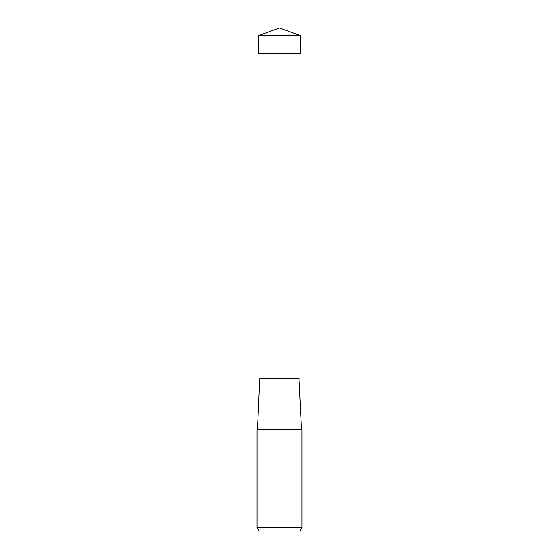 <?xml version="1.0" encoding="UTF-8"?>
<svg xmlns="http://www.w3.org/2000/svg" width="559" height="559" viewBox="0 0 559 559"><rect width="100%" height="100%" fill="white"/><g stroke="black" fill="none" stroke-linecap="round" stroke-linejoin="round"><path stroke-width="0.84" d="M279.5 27.95L258.817 35.476L300.183 35.476L279.5 27.95L258.817 35.476L258.817 53.692L258.817 35.476M300.183 35.476L300.183 53.692L258.817 53.692M257.063 527.514L301.937 527.514L299.897 531.05L301.937 527.514L301.937 430.004L301.469 429.368A0.706 0.706 0 0 0 301.937 430.004L257.063 430.004L257.063 527.514L259.103 531.05L299.897 531.05L259.103 531.05M298.932 53.692L298.932 378.177L260.068 378.177L259.746 378.771L299.254 378.771L259.746 378.771L257.531 429.368A0.706 0.706 0 0 1 257.063 430.004M298.932 378.177L301.469 429.368L257.531 429.368L259.746 378.771M260.068 378.177L260.068 53.692"/></g></svg>
